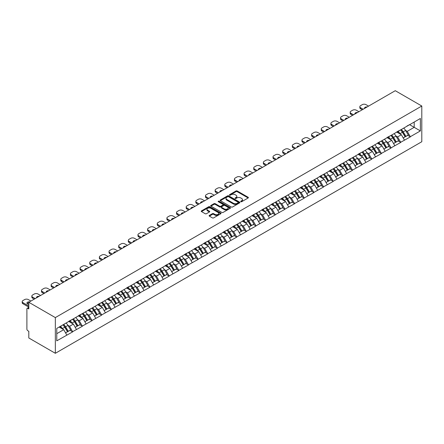 <?xml version="1.0" encoding="UTF-8"?>
<svg xmlns="http://www.w3.org/2000/svg" width="444" height="444" viewBox="0 0 444 444"><rect width="100%" height="100%" fill="white"/><g stroke="black" fill="none" stroke-linecap="round" stroke-linejoin="round"><path stroke-width="0.67" d="M240.848 201.698A0.599 0.35 0 0 0 241.697 201.698L248.146 197.974A0.86 0.494 0 0 0 248.396 197.619A0.86 0.494 0 0 0 248.146 197.269L237.218 190.964A0.86 0.494 0 0 0 236.003 190.964L229.554 194.688A0.599 0.35 0 0 0 230.403 195.177L231.241 194.694A2.747 1.587 0 0 1 235.126 194.694L236.036 195.221A2.747 1.587 0 0 1 236.841 196.342A2.747 1.587 0 0 1 236.036 197.463L235.198 197.946A0.599 0.35 0 0 0 236.053 198.435L236.885 197.952A2.747 1.587 0 0 1 240.77 197.952L241.68 198.479A2.747 1.587 0 0 1 242.485 199.6A2.747 1.587 0 0 1 241.68 200.721L240.848 201.204A0.599 0.35 0 0 0 240.848 201.698L240.848 201.204M209.357 215.423A0.86 0.494 0 0 0 209.107 215.773A0.86 0.494 0 0 0 209.357 216.123L212.421 217.893A0.86 0.494 0 0 0 213.636 217.893L220.801 213.758A0.86 0.494 0 0 0 221.051 213.409A0.86 0.494 0 0 0 220.801 213.059L209.873 206.749A0.86 0.494 0 0 0 208.658 206.749L201.498 210.883A0.86 0.494 0 0 0 201.243 211.239A0.86 0.494 0 0 0 201.498 211.588L205.2 213.725A0.86 0.494 0 0 0 206.416 213.725L209.479 211.954A0.86 0.494 0 0 0 209.729 211.605A0.86 0.494 0 0 0 209.479 211.255L207.642 210.195A2.298 1.326 0 0 1 206.971 209.257A2.298 1.326 0 0 1 208.386 208.031A2.298 1.326 0 0 1 210.889 208.319L218.082 212.471A2.298 1.326 0 0 1 218.753 213.409A2.298 1.326 0 0 1 217.338 214.635A2.298 1.326 0 0 1 214.835 214.347L213.636 213.653A0.86 0.494 0 0 0 212.421 213.653L209.357 215.423L209.357 216.123M28.81 302.275L395.271 90.704L421.8 106.022L55.339 317.593L28.81 302.275L28.81 308.952L27.822 308.38A1.31 0.755 -120 0 0 27.167 308.319A1.31 0.755 -120 0 0 26.895 308.919L26.895 329.126A1.31 0.755 -120 0 0 27.822 330.73L28.81 331.302L28.81 337.978L55.339 353.296L55.339 317.593M231.302 206.998A0.86 0.494 0 0 0 232.512 206.998L239.677 202.858A0.86 0.494 0 0 0 239.927 202.508A0.86 0.494 0 0 0 239.677 202.159L228.749 195.854A0.86 0.494 0 0 0 227.539 195.854L220.374 199.989A0.86 0.494 0 0 0 220.124 200.338A0.86 0.494 0 0 0 220.374 200.688L231.302 206.998M218.52 201.826A0.599 0.35 0 0 1 219.131 201.909L219.131 201.199L230.236 207.609A0.86 0.494 0 0 1 230.492 207.959A0.86 0.494 0 0 1 230.236 208.308L223.077 212.443A0.86 0.494 0 0 1 221.861 212.443L210.933 206.138L210.933 205.439A0.86 0.494 0 0 0 210.684 205.788A0.86 0.494 0 0 0 210.933 206.138M210.933 205.439L214.002 203.668A0.86 0.494 0 0 1 215.212 203.668L219.647 206.227A0.86 0.494 0 0 0 220.862 206.227L222.894 205.05A0.86 0.494 0 0 0 223.143 204.701A0.86 0.494 0 0 0 222.894 204.351L218.282 201.687A0.599 0.35 0 0 1 219.131 201.199M55.339 353.296L421.8 141.725L421.8 106.022M62.926 324.853A5.861 3.385 -120 0 1 64.935 327.195L67.666 331.707L70.047 330.33L72.688 331.857L69.597 326.285L67.882 325.297M72.688 331.857L56.765 340.837L56.765 328.41L420.379 118.481L420.379 130.908L410.328 136.708L407.237 131.352L405.522 130.364M400.571 129.914A5.861 3.385 -120 0 1 402.575 132.262L405.305 136.769L407.686 135.398L410.328 136.708M410.328 136.918L400.682 142.274L397.591 136.918L395.876 135.931M390.925 135.487A5.861 3.385 -120 0 1 392.929 137.829L395.66 142.341L398.04 140.964L400.682 142.274M400.682 142.491L391.036 147.846L387.945 142.491L386.23 141.503M381.274 141.053A5.861 3.385 -120 0 1 383.283 143.401L386.014 147.907L388.395 146.537L391.036 147.846M391.036 148.063L381.39 153.413L378.294 148.063L376.584 147.069M371.628 146.625A5.861 3.385 -120 0 1 373.637 148.973L376.368 153.48L378.749 152.103L381.39 153.413M381.39 153.63L371.739 158.985L368.648 153.63L366.938 152.642M361.982 152.192A5.861 3.385 -120 0 1 363.986 154.54L366.716 159.046L369.097 157.676L371.739 158.985M371.739 159.202L362.093 164.558L359.002 159.202L357.287 158.208M352.336 157.764A5.861 3.385 -120 0 1 354.34 160.112L357.07 164.619L359.451 163.242L362.093 164.558M362.093 164.768L352.447 170.124L349.356 164.768L347.641 163.781M342.69 163.337A5.861 3.385 -120 0 1 344.694 165.679L347.424 170.191L349.805 168.814L352.447 170.124M352.447 170.341L342.801 175.696L339.71 170.341L337.995 169.347M333.039 168.903A5.861 3.385 -120 0 1 335.048 171.251L337.779 175.757L340.16 174.381L342.801 175.696M342.801 175.907L333.155 181.263L330.064 175.907L328.349 174.919M323.393 174.475A5.861 3.385 -120 0 1 325.402 176.817L328.133 181.33L330.514 179.953L333.155 181.263M333.155 181.479L323.504 186.835L320.413 181.479L318.703 180.486M313.747 180.042A5.861 3.385 -120 0 1 315.756 182.39L318.487 186.896L320.868 185.52L323.504 186.835M323.504 187.046L313.858 192.402L310.767 187.046L309.057 186.058M304.101 185.614A5.861 3.385 -120 0 1 306.105 187.956L308.835 192.468L311.216 191.092L313.858 192.402M313.858 192.618L304.212 197.974L301.121 192.618L299.406 191.63M294.455 191.181A5.861 3.385 -120 0 1 296.459 193.529L299.189 198.035L301.57 196.664L304.212 197.974M304.212 198.185L294.566 203.541L291.475 198.185L289.76 197.197M284.809 196.753A5.861 3.385 -120 0 1 286.813 199.095L289.544 203.607L291.924 202.231L294.566 203.541M294.566 203.757L284.92 209.113L281.829 203.757L280.114 202.769M275.158 202.32A5.861 3.385 -120 0 1 277.167 204.667L279.898 209.174L282.279 207.803L284.92 209.113M284.92 209.324L275.274 214.68L272.178 209.324L270.468 208.336M265.512 207.892A5.861 3.385 -120 0 1 267.521 210.234L270.252 214.746L272.633 213.37L275.274 214.68M275.274 214.896L265.623 220.252L262.532 214.896L260.822 213.908M255.866 213.459A5.861 3.385 -120 0 1 257.87 215.806L260.6 220.313L262.981 218.942L265.623 220.252M265.623 220.463L255.977 225.818L252.886 220.463L251.171 219.475M246.22 219.031A5.861 3.385 -120 0 1 248.224 221.373L250.954 225.885L253.335 224.509L255.977 225.818M255.977 226.035L246.331 231.391L243.24 226.035L241.525 225.047M236.574 224.597A5.861 3.385 -120 0 1 238.578 226.945L241.308 231.452L243.689 230.081L246.331 231.391M246.331 231.602L236.685 236.957L233.594 231.602L231.879 230.614M226.923 230.17A5.861 3.385 -120 0 1 228.932 232.512L231.663 237.024L234.044 235.647L236.685 236.957M236.685 237.174L227.039 242.529L223.948 237.174L222.233 236.186M217.277 235.736A5.861 3.385 -120 0 1 219.286 238.084L222.017 242.591L224.398 241.22L227.039 242.529M227.039 242.746L217.388 248.096L214.297 242.746L212.587 241.752M207.631 241.308A5.861 3.385 -120 0 1 209.64 243.656L212.371 248.163L214.752 246.786L217.388 248.096M217.388 248.313L207.742 253.668L204.651 248.313L202.941 247.325M197.985 246.875A5.861 3.385 -120 0 1 199.989 249.223L202.719 253.729L205.1 252.359L207.742 253.668M207.742 253.885L198.096 259.241L195.005 253.885L193.29 252.891M188.339 252.447A5.861 3.385 -120 0 1 190.343 254.795L193.073 259.302L195.454 257.925L198.096 259.241M198.096 259.451L188.45 264.807L185.359 259.451L183.644 258.464M178.693 258.019A5.861 3.385 -120 0 1 180.697 260.362L183.428 264.874L185.808 263.497L188.45 264.807M188.45 265.024L178.804 270.379L175.713 265.024L173.998 264.03M169.042 263.586A5.861 3.385 -120 0 1 171.051 265.934L173.782 270.44L176.163 269.064L178.804 270.379M178.804 270.59L169.158 275.946L166.062 270.59L164.352 269.602M159.396 269.158A5.861 3.385 -120 0 1 161.405 271.5L164.136 276.013L166.517 274.636L169.158 275.946M169.158 276.162L159.507 281.518L156.416 276.162L154.706 275.169M149.75 274.725A5.861 3.385 -120 0 1 151.754 277.073L154.49 281.579L156.865 280.203L159.507 281.518M159.507 281.729L149.861 287.085L146.77 281.729L145.055 280.741M140.104 280.297A5.861 3.385 -120 0 1 142.108 282.639L144.838 287.151L147.219 285.775L149.861 287.085M149.861 287.301L140.215 292.657L137.124 287.301L135.409 286.313M130.458 285.864A5.861 3.385 -120 0 1 132.462 288.212L135.192 292.718L137.573 291.347L140.215 292.657M140.215 292.868L130.569 298.224L127.478 292.868L125.763 291.88M120.807 291.436A5.861 3.385 -120 0 1 122.816 293.778L125.547 298.29L127.928 296.914L130.569 298.224M130.569 298.44L120.923 303.796L117.832 298.44L116.117 297.452M111.161 297.003A5.861 3.385 -120 0 1 113.17 299.35L115.901 303.857L118.282 302.486L120.923 303.796M120.923 304.007L111.278 309.363L108.181 304.007L106.471 303.019M101.515 302.575A5.861 3.385 -120 0 1 103.524 304.917L106.255 309.429L108.636 308.053L111.278 309.363M111.278 309.579L101.626 314.935L98.535 309.579L96.825 308.591M91.869 308.142A5.861 3.385 -120 0 1 93.873 310.489L96.603 314.996L98.984 313.625L101.626 314.935M101.626 315.146L91.98 320.501L88.889 315.146L87.174 314.158M82.223 313.714A5.861 3.385 -120 0 1 84.227 316.056L86.957 320.568L89.338 319.192L91.98 320.501M91.98 320.718L82.334 326.074L79.243 320.718L77.528 319.73M72.577 319.28A5.861 3.385 -120 0 1 74.581 321.628L77.312 326.135L79.692 324.764L82.334 326.074M82.334 326.285L72.688 331.64M69.408 320.895L72.688 319.219M69.597 326.285L73.365 324.109L68.604 321.362M76.457 329.465L73.365 324.109M79.054 315.329L82.334 313.647M79.243 320.718L83.017 318.542L78.255 315.789M86.108 323.892L83.017 318.542M88.706 309.757L91.98 308.081M88.889 315.146L92.663 312.97L87.901 310.223M95.754 318.326L92.663 312.97M98.352 304.184L101.626 302.508M98.535 309.579L102.309 307.398L97.547 304.651M105.4 312.754L102.309 307.398M107.997 298.618L111.278 296.942M108.181 304.007L111.955 301.831L107.193 299.084M115.046 307.187L111.955 301.831M117.643 293.046L120.923 291.369M117.832 298.44L121.601 296.259L116.839 293.512M124.692 301.615L121.601 296.259M127.289 287.479L130.569 285.803M127.478 292.868L131.246 290.692L126.485 287.945M134.343 296.048L131.246 290.692M136.941 281.907L140.215 280.231M137.124 287.301L140.898 285.12L136.136 282.373M143.989 290.476L140.898 285.12M146.587 276.34L149.861 274.658M146.77 281.729L150.544 279.554L145.782 276.801M153.635 284.909L150.544 279.554M156.233 270.768L159.507 269.092M156.416 276.162L160.19 273.981L155.428 271.234M163.281 279.337L160.19 273.981M165.878 265.201L169.158 263.52M166.062 270.59L169.836 268.415L165.074 265.662M172.927 273.77L169.836 268.415M175.524 259.629L178.804 257.953M175.713 265.024L179.481 262.842L174.72 260.095M182.573 268.198L179.481 262.842M185.17 254.062L188.45 252.381M185.359 259.451L189.133 257.276L184.371 254.523M192.224 262.632L189.133 257.276M194.822 248.49L198.096 246.814M195.005 253.885L198.779 251.704L194.017 248.956M201.87 257.059L198.779 251.704M204.468 242.924L207.742 241.242M204.651 248.313L208.425 246.137L203.663 243.384M211.516 251.493L208.425 246.137M214.113 237.351L217.388 235.675M214.297 242.746L218.071 240.565L213.309 237.818M221.162 245.921L218.071 240.565M223.759 231.785L227.039 230.103M223.948 237.174L227.717 234.998L222.955 232.245M230.808 240.354L227.717 234.998M233.405 226.212L236.685 224.536M233.594 231.602L237.362 229.426L232.601 226.679M240.459 234.782L237.362 229.426M243.051 220.646L246.331 218.964M243.24 226.035L247.014 223.859L242.252 221.106M250.105 229.209L247.014 223.859M252.703 215.074L255.977 213.398M252.886 220.463L256.66 218.287L251.898 215.54M259.751 223.643L256.66 218.287M262.349 209.501L265.623 207.825M262.532 214.896L266.306 212.715L261.544 209.968M269.397 218.071L266.306 212.715M271.994 203.935L275.274 202.259M272.178 209.324L275.952 207.148L271.19 204.401M279.043 212.504L275.952 207.148M281.64 198.363L284.92 196.686M281.829 203.757L285.597 201.576L280.836 198.829M288.689 206.932L285.597 201.576M291.286 192.796L294.566 191.12M291.475 198.185L295.249 196.009L290.487 193.262M298.34 201.365L295.249 196.009M300.938 187.224L304.212 185.548M301.121 192.618L304.895 190.437L300.133 187.69M307.986 195.793L304.895 190.437M310.584 181.657L313.858 179.975M310.767 187.046L314.541 184.871L309.779 182.118M317.632 190.226L314.541 184.871M320.229 176.085L323.504 174.409M320.413 181.479L324.187 179.298L319.425 176.551M327.278 184.654L324.187 179.298M329.875 170.518L333.155 168.837M330.064 175.907L333.833 173.732L329.071 170.979M336.924 179.087L333.833 173.732M339.521 164.946L342.801 163.27M339.71 170.341L343.478 168.159L338.716 165.412M346.575 173.515L343.478 168.159M349.167 159.379L352.447 157.698M349.356 164.768L353.13 162.593L348.368 159.84M356.221 167.949L353.13 162.593M358.819 153.807L362.093 152.131M359.002 159.202L362.776 157.021L358.014 154.273M365.867 162.376L362.776 157.021M368.465 148.241L371.739 146.559M368.648 153.63L372.422 151.454L367.66 148.701M375.513 156.81L372.422 151.454M378.11 142.668L381.39 140.992M378.294 148.063L382.068 145.882L377.306 143.135M385.159 151.238L382.068 145.882M387.756 137.102L391.036 135.42M387.945 142.491L391.713 140.315L386.952 137.562M394.805 145.671L391.713 140.315M397.402 131.529L400.682 129.853M397.591 136.918L401.365 134.743L396.603 131.996M404.456 140.099L401.365 134.743M407.054 125.963L410.328 124.281M407.237 131.352L414.197 127.334L414.197 122.05L420.379 118.481M409.618 124.692L420.379 130.908M56.765 333.694L63.72 329.681L59.146 327.039M66.811 335.037L63.72 329.681M402.442 132.368L402.747 132.545M392.796 137.934L393.101 138.112M383.144 143.506L383.455 143.684M373.498 149.073L373.804 149.251M363.852 154.645L364.158 154.823M354.207 160.212L354.512 160.389M344.561 165.784L344.866 165.962M334.909 171.356L335.22 171.528M325.263 176.923L325.569 177.101M315.617 182.495L315.923 182.667M305.971 188.062L306.277 188.239M296.326 193.634L296.631 193.812M286.68 199.201L286.985 199.378M277.028 204.773L277.339 204.95M267.382 210.339L267.688 210.517M257.736 215.912L258.042 216.089M248.091 221.478L248.396 221.656M238.445 227.051L238.75 227.228M228.793 232.617L229.104 232.795M219.147 238.189L219.453 238.367M209.501 243.756L209.807 243.934M199.856 249.328L200.161 249.506M190.21 254.895L190.515 255.072M180.564 260.467L180.869 260.645M170.912 266.039L171.223 266.211M161.266 271.606L161.572 271.784M151.62 277.178L151.926 277.35M141.975 282.745L142.28 282.922M132.329 288.317L132.634 288.495M122.677 293.884L122.988 294.061M113.031 299.456L113.337 299.633M103.385 305.022L103.691 305.2M93.74 310.595L94.045 310.772M84.094 316.161L84.399 316.339M74.448 321.734L74.753 321.911M64.796 327.3L65.107 327.478M241.086 201.781L241.68 201.437A2.747 1.587 0 0 0 242.485 200.316L242.485 199.6M236.841 196.342L236.841 197.058A2.747 1.587 0 0 1 236.036 198.179L235.442 198.524M248.146 197.269L248.146 197.974L237.218 191.675A0.86 0.494 0 0 0 236.003 191.675L229.798 195.26M239.666 202.869L228.749 196.564A0.86 0.494 0 0 0 227.539 196.564L220.385 200.694M238.162 202.758A0.599 0.35 0 0 0 238.162 202.264L228.571 196.725A0.599 0.35 0 0 0 227.717 196.725L226.84 197.236A2.747 1.587 0 0 0 226.035 198.357A2.747 1.587 0 0 0 226.84 199.478L233.394 203.263A2.747 1.587 0 0 0 237.279 203.263L238.162 202.758L238.162 203.469A0.599 0.35 0 0 0 238.334 203.224L238.334 202.508M226.035 198.357L226.035 199.073A2.747 1.587 0 0 0 226.84 200.194L226.84 199.478M238.162 203.469L237.279 203.979A2.747 1.587 0 0 1 233.394 203.979L226.84 200.194M210.944 206.144L214.002 204.379L214.002 203.668M223.143 204.701L223.143 205.417A0.86 0.494 0 0 1 222.894 205.766L220.862 206.937A0.86 0.494 0 0 1 219.647 206.937L215.212 204.379A0.86 0.494 0 0 0 214.002 204.379M219.131 201.909L230.225 208.319M224.242 208.88A2.298 1.326 0 0 0 226.745 209.168A2.298 1.326 0 0 0 228.166 207.942A2.298 1.326 0 0 0 227.489 207.004L224.958 205.544A0.86 0.494 0 0 0 223.743 205.544L221.711 206.715A0.86 0.494 0 0 0 221.456 207.065A0.86 0.494 0 0 0 221.711 207.415L224.242 208.88L224.242 209.596A2.298 1.326 0 0 0 226.745 209.879A2.298 1.326 0 0 0 228.166 208.658L228.166 207.942M221.456 207.065L221.456 207.781A0.86 0.494 0 0 0 221.711 208.131L221.711 207.415M224.242 209.596L221.711 208.131M218.753 213.409L218.753 214.125A2.298 1.326 0 0 1 217.338 215.346A2.298 1.326 0 0 1 214.835 215.063L213.636 214.369A0.86 0.494 0 0 0 212.421 214.369L209.368 216.134M206.971 209.257L206.971 209.968A2.298 1.326 0 0 0 207.642 210.906L207.642 210.195M209.468 211.96L207.642 210.906M220.79 213.764L209.873 207.465A0.86 0.494 0 0 0 208.658 207.465L201.509 211.594M368.559 106.127L365.989 104.645A2.625 1.515 0 0 0 362.282 104.645L360.611 105.611A2.625 1.515 0 0 0 359.84 106.682A2.625 1.515 0 0 0 360.611 107.753L360.611 108.824L362.249 109.768M360.611 108.824A2.625 1.515 180 0 1 359.84 107.753L359.84 106.682M360.611 107.753L363.175 109.235M364.618 108.403A2.054 1.188 180 0 1 364.552 108.108A2.054 1.188 180 0 1 367.116 106.96M403.707 128.105A7.171 4.14 60 0 1 405.588 130.469L403.208 131.84A7.171 4.14 -120 0 0 401.326 129.476M403.208 131.84L405.938 136.352L408.319 134.976L405.588 130.469M405.305 136.769L405.938 136.352M407.686 135.398L408.319 134.976M397.23 131.629A5.861 3.385 60 0 1 398.845 133.289M398.146 131.319A7.171 4.14 60 0 1 400.022 133.683L400.294 134.127M403.224 137.973L405.133 136.813L402.403 132.306A7.171 4.14 -120 0 0 400.527 129.942M405.133 136.813L403.202 137.929M358.907 111.699L356.343 110.217A2.625 1.515 0 0 0 352.63 110.217L350.965 111.178A2.625 1.515 0 0 0 350.194 112.249A2.625 1.515 0 0 0 350.965 113.32L350.965 114.391L352.603 115.34M350.965 114.391A2.625 1.515 180 0 1 350.194 113.32L350.194 112.249M350.965 113.32L353.529 114.802M354.972 113.969A2.054 1.188 180 0 1 354.906 113.681A2.054 1.188 180 0 1 357.47 112.526M394.061 133.672A7.171 4.14 60 0 1 395.943 136.036L393.562 137.412A7.171 4.14 -120 0 0 391.68 135.048M393.562 137.412L396.292 141.919L398.673 140.548L395.943 136.036M395.66 142.341L396.292 141.919M398.04 140.964L398.673 140.548M387.579 137.202A5.861 3.385 60 0 1 389.199 138.861M388.494 136.885A7.171 4.14 60 0 1 390.376 139.25L390.648 139.694M393.578 143.54L395.487 142.385L392.757 137.873A7.171 4.14 -120 0 0 390.875 135.514M395.487 142.385L393.556 143.501M349.262 117.266L346.697 115.784A2.625 1.515 0 0 0 342.984 115.784L341.314 116.75A2.625 1.515 0 0 0 340.548 117.821A2.625 1.515 0 0 0 341.314 118.892L341.314 119.963L342.957 120.907M341.314 119.963A2.625 1.515 180 0 1 340.548 118.892L340.548 117.821M341.314 118.892L343.884 120.374M345.321 119.541A2.054 1.188 180 0 1 345.26 119.247A2.054 1.188 180 0 1 347.824 118.098M384.415 139.244A7.171 4.14 60 0 1 386.297 141.608L383.916 142.979A7.171 4.14 -120 0 0 382.034 140.62M383.916 142.979L386.646 147.491L389.027 146.115L386.297 141.608M386.014 147.907L386.646 147.491M388.395 146.537L389.027 146.115M377.933 142.768A5.861 3.385 60 0 1 379.548 144.428M378.849 142.457A7.171 4.14 60 0 1 380.73 144.822L380.996 145.266M383.932 149.112L385.842 147.952L383.111 143.445A7.171 4.14 -120 0 0 381.23 141.081M385.842 147.952L383.91 149.067M339.616 122.838L337.052 121.356A2.625 1.515 0 0 0 333.339 121.356L331.668 122.316A2.625 1.515 0 0 0 330.902 123.388A2.625 1.515 0 0 0 331.668 124.459L331.668 125.53L333.305 126.479M331.668 125.53A2.625 1.515 180 0 1 330.902 124.459L330.902 123.388M331.668 124.459L334.238 125.941M335.675 125.108A2.054 1.188 180 0 1 335.614 124.82A2.054 1.188 180 0 1 338.173 123.671M374.769 144.811A7.171 4.14 60 0 1 376.645 147.175L374.264 148.551A7.171 4.14 -120 0 0 372.388 146.187M374.264 148.551L376.995 153.058L379.376 151.687L376.645 147.175M376.368 153.48L376.995 153.058M378.749 152.103L379.376 151.687M368.287 148.34A5.861 3.385 60 0 1 369.902 150M369.203 148.024A7.171 4.14 60 0 1 371.084 150.388L371.351 150.832M374.286 154.679L376.196 153.524L373.465 149.018A7.171 4.14 -120 0 0 371.584 146.653M376.196 153.524L374.264 154.64M329.97 128.405L327.4 126.923A2.625 1.515 0 0 0 323.693 126.923L322.022 127.889A2.625 1.515 0 0 0 321.256 128.96A2.625 1.515 0 0 0 322.022 130.031L322.022 131.102L323.659 132.046M322.022 131.102A2.625 1.515 180 0 1 321.256 130.031L321.256 128.96M322.022 130.031L324.586 131.513M326.029 130.68A2.054 1.188 180 0 1 325.968 130.386A2.054 1.188 180 0 1 328.527 129.237M365.123 150.383A7.171 4.14 60 0 1 366.999 152.747L364.618 154.118A7.171 4.14 -120 0 0 362.742 151.759M364.618 154.118L367.349 158.63L369.73 157.254L366.999 152.747M366.716 159.046L367.349 158.63M369.097 157.676L369.73 157.254M358.641 153.913A5.861 3.385 60 0 1 360.256 155.567M359.557 153.596A7.171 4.14 60 0 1 361.433 155.961L361.705 156.405M364.641 160.251L366.544 159.091L363.814 154.584A7.171 4.14 -120 0 0 361.938 152.22M366.544 159.091L364.613 160.206M320.324 133.977L317.754 132.495A2.625 1.515 0 0 0 314.047 132.495L312.376 133.455A2.625 1.515 0 0 0 311.605 134.526A2.625 1.515 0 0 0 312.376 135.598L312.376 136.669L314.013 137.618M312.376 136.669A2.625 1.515 180 0 1 311.605 135.598L311.605 134.526M312.376 135.598L314.94 137.079M316.383 136.247A2.054 1.188 180 0 1 316.317 135.958A2.054 1.188 180 0 1 318.881 134.81M355.472 155.949A7.171 4.14 60 0 1 357.353 158.314L354.972 159.69A7.171 4.14 -120 0 0 353.091 157.326M354.972 159.69L357.703 164.197L360.084 162.826L357.353 158.314M357.07 164.619L357.703 164.197M359.451 163.242L360.084 162.826M348.995 159.479A5.861 3.385 60 0 1 350.61 161.139M349.911 159.163A7.171 4.14 60 0 1 351.787 161.527L352.059 161.971M354.989 165.817L356.898 164.663L354.168 160.156A7.171 4.14 -120 0 0 352.292 157.792M356.898 164.663L354.967 165.779M310.672 139.544L308.108 138.062A2.625 1.515 0 0 0 304.401 138.062L302.73 139.028A2.625 1.515 0 0 0 301.959 140.099A2.625 1.515 0 0 0 302.73 141.17L302.73 142.241L304.368 143.184M302.73 142.241A2.625 1.515 180 0 1 301.959 141.17L301.959 140.099M302.73 141.17L305.294 142.652M306.737 141.819A2.054 1.188 180 0 1 306.671 141.525A2.054 1.188 180 0 1 309.235 140.376M345.826 161.522A7.171 4.14 60 0 1 347.708 163.886L345.327 165.257A7.171 4.14 -120 0 0 343.445 162.898M345.327 165.257L348.057 169.769L350.438 168.393L347.708 163.886M347.424 170.191L348.057 169.769M349.805 168.814L350.438 168.393M339.349 165.051A5.861 3.385 60 0 1 340.964 166.705M340.259 164.735A7.171 4.14 60 0 1 342.141 167.099L342.413 167.543M345.343 171.39L347.252 170.235L344.522 165.723A7.171 4.14 -120 0 0 342.64 163.359M347.252 170.235L345.321 171.351M301.026 145.116L298.462 143.634A2.625 1.515 0 0 0 294.749 143.634L293.084 144.6A2.625 1.515 0 0 0 292.313 145.665A2.625 1.515 0 0 0 293.084 146.736L293.084 147.808L294.722 148.757M293.084 147.808A2.625 1.515 180 0 1 292.313 146.736L292.313 145.665M293.084 146.736L295.649 148.218M297.086 147.391A2.054 1.188 180 0 1 297.025 147.097A2.054 1.188 180 0 1 299.589 145.948M336.18 167.094A7.171 4.14 60 0 1 338.062 169.453L335.681 170.829A7.171 4.14 -120 0 0 333.799 168.465M335.681 170.829L338.411 175.336L340.792 173.965L338.062 169.453M337.779 175.757L338.411 175.336M340.16 174.381L340.792 173.965M329.698 170.618A5.861 3.385 60 0 1 331.318 172.278M330.614 170.302A7.171 4.14 60 0 1 332.495 172.666L332.761 173.11M335.697 176.956L337.606 175.802L334.876 171.295A7.171 4.14 -120 0 0 332.994 168.931M337.606 175.802L335.675 176.917M291.381 150.683L288.816 149.201A2.625 1.515 0 0 0 285.104 149.201L283.433 150.166A2.625 1.515 0 0 0 282.667 151.238A2.625 1.515 0 0 0 283.433 152.309L283.433 153.38L285.076 154.323M283.433 153.38A2.625 1.515 180 0 1 282.667 152.309L282.667 151.238M283.433 152.309L286.003 153.791M287.44 152.958A2.054 1.188 180 0 1 287.379 152.664A2.054 1.188 180 0 1 289.943 151.515M326.534 172.661A7.171 4.14 60 0 1 328.416 175.025L326.035 176.401A7.171 4.14 -120 0 0 324.153 174.037M326.035 176.401L328.765 180.908L331.146 179.531L328.416 175.025M328.133 181.33L328.765 180.908M330.514 179.953L331.146 179.531M320.052 176.19A5.861 3.385 60 0 1 321.667 177.844M320.968 175.874A7.171 4.14 60 0 1 322.849 178.238L323.115 178.682M326.051 182.528L327.961 181.374L325.23 176.862A7.171 4.14 -120 0 0 323.349 174.498M327.961 181.374L326.029 182.49M281.735 156.255L279.171 154.773A2.625 1.515 0 0 0 275.458 154.773L273.787 155.739A2.625 1.515 0 0 0 273.021 156.81A2.625 1.515 0 0 0 273.787 157.881L273.787 158.952L275.424 159.896M273.787 158.952A2.625 1.515 180 0 1 273.021 157.881L273.021 156.81M273.787 157.881L276.357 159.357M277.794 158.53A2.054 1.188 180 0 1 277.733 158.236A2.054 1.188 180 0 1 280.292 157.087M316.888 178.233A7.171 4.14 60 0 1 318.764 180.591L316.383 181.968A7.171 4.14 -120 0 0 314.507 179.604M316.383 181.968L319.114 186.474L321.495 185.104L318.764 180.591M318.487 186.896L319.114 186.474M320.868 185.52L321.495 185.104M310.406 181.757A5.861 3.385 60 0 1 312.021 183.416M311.322 181.446A7.171 4.14 60 0 1 313.203 183.805L313.47 184.249M316.406 188.101L318.315 186.941L315.584 182.434A7.171 4.14 -120 0 0 313.703 180.07M318.315 186.941L316.378 188.056M272.089 161.821L269.519 160.34A2.625 1.515 0 0 0 265.812 160.34L264.141 161.305A2.625 1.515 0 0 0 263.375 162.376A2.625 1.515 0 0 0 264.141 163.448L264.141 164.519L265.778 165.468M264.141 164.519A2.625 1.515 180 0 1 263.375 163.448L263.375 162.376M264.141 163.448L266.705 164.929M268.148 164.097A2.054 1.188 180 0 1 268.082 163.803A2.054 1.188 180 0 1 270.646 162.654M307.242 183.799A7.171 4.14 60 0 1 309.118 186.164L306.737 187.54A7.171 4.14 -120 0 0 304.861 185.176M306.737 187.54L309.468 192.047L311.849 190.67L309.118 186.164M308.835 192.468L309.468 192.047M311.216 191.092L311.849 190.67M300.76 187.329A5.861 3.385 60 0 1 302.375 188.983M301.676 187.013A7.171 4.14 60 0 1 303.552 189.377L303.824 189.821M306.76 193.667L308.663 192.513L305.933 188.001A7.171 4.14 -120 0 0 304.057 185.636M308.663 192.513L306.732 193.628M262.443 167.394L259.873 165.912A2.625 1.515 0 0 0 256.166 165.912L254.495 166.877A2.625 1.515 0 0 0 253.724 167.949A2.625 1.515 0 0 0 254.495 169.02L254.495 170.091L256.133 171.034M254.495 170.091A2.625 1.515 180 0 1 253.724 169.02L253.724 167.949M254.495 169.02L257.059 170.502M258.502 169.669A2.054 1.188 180 0 1 258.436 169.375A2.054 1.188 180 0 1 261 168.226M297.591 189.372A7.171 4.14 60 0 1 299.472 191.73L297.091 193.107A7.171 4.14 -120 0 0 295.21 190.742M297.091 193.107L299.822 197.619L302.203 196.242L299.472 191.73M299.189 198.035L299.822 197.619M301.57 196.664L302.203 196.242M291.114 192.896A5.861 3.385 60 0 1 292.729 194.555M292.03 192.585A7.171 4.14 60 0 1 293.906 194.944L294.178 195.393M297.108 199.239L299.017 198.079L296.287 193.573A7.171 4.14 -120 0 0 294.411 191.209M299.017 198.079L297.086 199.195M252.791 172.96L250.227 171.478A2.625 1.515 0 0 0 246.514 171.478L244.849 172.444A2.625 1.515 0 0 0 244.078 173.515A2.625 1.515 0 0 0 244.849 174.586L244.849 175.658L246.487 176.607M244.849 175.658A2.625 1.515 180 0 1 244.078 174.586L244.078 173.515M244.849 174.586L247.413 176.068M248.856 175.236A2.054 1.188 180 0 1 248.79 174.942A2.054 1.188 180 0 1 251.354 173.793M287.945 194.938A7.171 4.14 60 0 1 289.827 197.303L287.446 198.679A7.171 4.14 -120 0 0 285.564 196.315M287.446 198.679L290.176 203.186L292.557 201.809L289.827 197.303M289.544 203.607L290.176 203.186M291.924 202.231L292.557 201.809M281.463 198.468A5.861 3.385 60 0 1 283.083 200.122M282.378 198.152A7.171 4.14 60 0 1 284.26 200.516L284.532 200.96M287.462 204.806L289.371 203.652L286.641 199.14A7.171 4.14 -120 0 0 284.759 196.775M289.371 203.652L287.44 204.767M243.146 178.532L240.581 177.051A2.625 1.515 0 0 0 236.868 177.051L235.198 178.016A2.625 1.515 0 0 0 234.432 179.087A2.625 1.515 0 0 0 235.198 180.159L235.198 181.23L236.841 182.173M235.198 181.23A2.625 1.515 180 0 1 234.432 180.159L234.432 179.087M235.198 180.159L237.768 181.64M239.205 180.808A2.054 1.188 180 0 1 239.144 180.514A2.054 1.188 180 0 1 241.708 179.365M278.299 200.51A7.171 4.14 60 0 1 280.181 202.875L277.8 204.246A7.171 4.14 -120 0 0 275.918 201.881M277.8 204.246L280.53 208.758L282.911 207.381L280.181 202.875M279.898 209.174L280.53 208.758M282.279 207.803L282.911 207.381M271.817 204.035A5.861 3.385 60 0 1 273.432 205.694M272.733 203.724A7.171 4.14 60 0 1 274.614 206.083L274.88 206.532M277.816 210.378L279.726 209.218L276.995 204.712A7.171 4.14 -120 0 0 275.114 202.347M279.726 209.218L277.794 210.334M233.5 184.099L230.936 182.623A2.625 1.515 0 0 0 227.223 182.623L225.552 183.583A2.625 1.515 0 0 0 224.786 184.654A2.625 1.515 0 0 0 225.552 185.725L225.552 186.796L227.189 187.745M225.552 186.796A2.625 1.515 180 0 1 224.786 185.725L224.786 184.654M225.552 185.725L228.122 187.207M229.559 186.375A2.054 1.188 180 0 1 229.498 186.086A2.054 1.188 180 0 1 232.057 184.932M268.653 206.077A7.171 4.14 60 0 1 270.529 208.441L268.148 209.818A7.171 4.14 -120 0 0 266.272 207.453M268.148 209.818L270.879 214.324L273.26 212.948L270.529 208.441M270.252 214.746L270.879 214.324M272.633 213.37L273.26 212.948M262.171 209.607A5.861 3.385 60 0 1 263.786 211.266M263.087 209.291A7.171 4.14 60 0 1 264.968 211.655L265.235 212.099M268.17 215.945L270.08 214.791L267.349 210.278A7.171 4.14 -120 0 0 265.468 207.92M270.08 214.791L268.148 215.906M223.854 189.671L221.284 188.189A2.625 1.515 0 0 0 217.577 188.189L215.906 189.155A2.625 1.515 0 0 0 215.14 190.226A2.625 1.515 0 0 0 215.906 191.297L215.906 192.369L217.543 193.312M215.906 192.369A2.625 1.515 180 0 1 215.14 191.297L215.14 190.226M215.906 191.297L218.47 192.779M219.913 191.947A2.054 1.188 180 0 1 219.852 191.653A2.054 1.188 180 0 1 222.411 190.504M259.007 211.649A7.171 4.14 60 0 1 260.883 214.014L258.502 215.384A7.171 4.14 -120 0 0 256.626 213.02M258.502 215.384L261.233 219.897L263.614 218.52L260.883 214.014M260.6 220.313L261.233 219.897M262.981 218.942L263.614 218.52M252.525 215.174A5.861 3.385 60 0 1 254.14 216.833M253.441 214.863A7.171 4.14 60 0 1 255.317 217.227L255.589 217.671M258.525 221.517L260.428 220.357L257.698 215.851A7.171 4.14 -120 0 0 255.822 213.486M260.428 220.357L258.497 221.473M214.208 195.243L211.638 193.762A2.625 1.515 0 0 0 207.931 193.762L206.26 194.722A2.625 1.515 0 0 0 205.489 195.793A2.625 1.515 0 0 0 206.26 196.864L206.26 197.935L207.897 198.884M206.26 197.935A2.625 1.515 180 0 1 205.489 196.864L205.489 195.793M206.26 196.864L208.824 198.346M210.267 197.513A2.054 1.188 180 0 1 210.201 197.225A2.054 1.188 180 0 1 212.765 196.07M249.356 217.216A7.171 4.14 60 0 1 251.237 219.58L248.856 220.957A7.171 4.14 -120 0 0 246.975 218.592M248.856 220.957L251.587 225.463L253.968 224.092L251.237 219.58M250.954 225.885L251.587 225.463M253.335 224.509L253.968 224.092M242.879 220.746A5.861 3.385 60 0 1 244.494 222.405M243.795 220.429A7.171 4.14 60 0 1 245.671 222.794L245.943 223.238M248.873 227.084L250.782 225.929L248.052 221.417A7.171 4.14 -120 0 0 246.176 219.059M250.782 225.929L248.851 227.045M204.556 200.81L201.992 199.328A2.625 1.515 0 0 0 198.285 199.328L196.614 200.294A2.625 1.515 0 0 0 195.843 201.365A2.625 1.515 0 0 0 196.614 202.436L196.614 203.507L198.252 204.451M196.614 203.507A2.625 1.515 180 0 1 195.843 202.436L195.843 201.365M196.614 202.436L199.178 203.918M200.621 203.086A2.054 1.188 180 0 1 200.555 202.791A2.054 1.188 180 0 1 203.119 201.643M239.71 222.788A7.171 4.14 60 0 1 241.592 225.152L239.211 226.523A7.171 4.14 -120 0 0 237.329 224.159M239.211 226.523L241.941 231.035L244.322 229.659L241.592 225.152M241.308 231.452L241.941 231.035M243.689 230.081L244.322 229.659M233.233 226.312A5.861 3.385 60 0 1 234.848 227.972M234.143 226.002A7.171 4.14 60 0 1 236.025 228.366L236.297 228.81M239.227 232.656L241.136 231.496L238.406 226.989A7.171 4.14 -120 0 0 236.524 224.625M241.136 231.496L239.205 232.612M194.91 206.382L192.346 204.9A2.625 1.515 0 0 0 188.633 204.9L186.968 205.861A2.625 1.515 0 0 0 186.197 206.932A2.625 1.515 0 0 0 186.968 208.003L186.968 209.074L188.606 210.023M186.968 209.074A2.625 1.515 180 0 1 186.197 208.003L186.197 206.932M186.968 208.003L189.533 209.485M190.97 208.652A2.054 1.188 180 0 1 190.909 208.364A2.054 1.188 180 0 1 193.473 207.209M230.064 228.355A7.171 4.14 60 0 1 231.946 230.719L229.565 232.095A7.171 4.14 -120 0 0 227.683 229.731M229.565 232.095L232.295 236.602L234.676 235.231L231.946 230.719M231.663 237.024L232.295 236.602M234.044 235.647L234.676 235.231M223.582 231.885A5.861 3.385 60 0 1 225.202 233.544M224.498 231.568A7.171 4.14 60 0 1 226.379 233.933L226.645 234.377M229.581 238.223L231.491 237.068L228.76 232.556A7.171 4.14 -120 0 0 226.878 230.197M231.491 237.068L229.559 238.184M185.265 211.949L182.7 210.467A2.625 1.515 0 0 0 178.988 210.467L177.317 211.433A2.625 1.515 0 0 0 176.551 212.504A2.625 1.515 0 0 0 177.317 213.575L177.317 214.646L178.96 215.59M177.317 214.646A2.625 1.515 180 0 1 176.551 213.575L176.551 212.504M177.317 213.575L179.887 215.057M181.324 214.224A2.054 1.188 180 0 1 181.263 213.93A2.054 1.188 180 0 1 183.827 212.781M220.418 233.927A7.171 4.14 60 0 1 222.3 236.291L219.919 237.662A7.171 4.14 -120 0 0 218.037 235.303M219.919 237.662L222.649 242.174L225.03 240.798L222.3 236.291M222.017 242.591L222.649 242.174M224.398 241.22L225.03 240.798M213.936 237.451A5.861 3.385 60 0 1 215.551 239.111M214.852 237.14A7.171 4.14 60 0 1 216.733 239.505L216.999 239.949M219.935 243.795L221.845 242.635L219.114 238.128A7.171 4.14 -120 0 0 217.233 235.764M221.845 242.635L219.913 243.75M175.619 217.521L173.055 216.039A2.625 1.515 0 0 0 169.342 216.039L167.671 216.999A2.625 1.515 0 0 0 166.905 218.071A2.625 1.515 0 0 0 167.671 219.142L167.671 220.213L169.308 221.162M167.671 220.213A2.625 1.515 180 0 1 166.905 219.142L166.905 218.071M167.671 219.142L170.241 220.624M171.678 219.791A2.054 1.188 180 0 1 171.617 219.503A2.054 1.188 180 0 1 174.176 218.354M210.772 239.494A7.171 4.14 60 0 1 212.648 241.858L210.267 243.234A7.171 4.14 -120 0 0 208.391 240.87M210.267 243.234L212.998 247.741L215.379 246.37L212.648 241.858M212.371 248.163L212.998 247.741M214.752 246.786L215.379 246.37M204.29 243.023A5.861 3.385 60 0 1 205.905 244.683M205.206 242.707A7.171 4.14 60 0 1 207.087 245.071L207.354 245.515M210.29 249.362L212.199 248.207L209.468 243.701A7.171 4.14 -120 0 0 207.587 241.336M212.199 248.207L210.262 249.323M165.973 223.088L163.403 221.606A2.625 1.515 0 0 0 159.696 221.606L158.025 222.572A2.625 1.515 0 0 0 157.259 223.643A2.625 1.515 0 0 0 158.025 224.714L158.025 225.785L159.662 226.729M158.025 225.785A2.625 1.515 180 0 1 157.259 224.714L157.259 223.643M158.025 224.714L160.589 226.196M162.032 225.363A2.054 1.188 180 0 1 161.966 225.069A2.054 1.188 180 0 1 164.53 223.92M201.126 245.066A7.171 4.14 60 0 1 203.002 247.43L200.621 248.801A7.171 4.14 -120 0 0 198.746 246.442M200.621 248.801L203.352 253.313L205.733 251.937L203.002 247.43M202.719 253.729L203.352 253.313M205.1 252.359L205.733 251.937M194.644 248.596A5.861 3.385 60 0 1 196.259 250.25M195.56 248.279A7.171 4.14 60 0 1 197.436 250.644L197.708 251.088M200.644 254.934L202.547 253.774L199.817 249.267A7.171 4.14 -120 0 0 197.941 246.903M202.547 253.774L200.616 254.889M156.327 228.66L153.757 227.178A2.625 1.515 0 0 0 150.05 227.178L148.379 228.138A2.625 1.515 0 0 0 147.608 229.209A2.625 1.515 0 0 0 148.379 230.281L148.379 231.352L150.017 232.301M148.379 231.352A2.625 1.515 180 0 1 147.608 230.281L147.608 229.209M148.379 230.281L150.943 231.762M152.386 230.936A2.054 1.188 180 0 1 152.32 230.641A2.054 1.188 180 0 1 154.884 229.493M191.475 250.632A7.171 4.14 60 0 1 193.356 252.997L190.976 254.373A7.171 4.14 -120 0 0 189.094 252.009M190.976 254.373L193.706 258.88L196.087 257.509L193.356 252.997M193.073 259.302L193.706 258.88M195.454 257.925L196.087 257.509M184.998 254.162A5.861 3.385 60 0 1 186.613 255.822M185.914 253.846A7.171 4.14 60 0 1 187.79 256.21L188.062 256.654M190.992 260.5L192.901 259.346L190.171 254.839A7.171 4.14 -120 0 0 188.295 252.475M192.901 259.346L190.97 260.462M146.675 234.227L144.111 232.745A2.625 1.515 0 0 0 140.398 232.745L138.733 233.711A2.625 1.515 0 0 0 137.962 234.782A2.625 1.515 0 0 0 138.733 235.853L138.733 236.924L140.371 237.867M138.733 236.924A2.625 1.515 180 0 1 137.962 235.853L137.962 234.782M138.733 235.853L141.297 237.335M142.74 236.502A2.054 1.188 180 0 1 142.674 236.208A2.054 1.188 180 0 1 145.238 235.059M181.829 256.205A7.171 4.14 60 0 1 183.711 258.569L181.33 259.94A7.171 4.14 -120 0 0 179.448 257.581M181.33 259.94L184.06 264.452L186.441 263.076L183.711 258.569M183.428 264.874L184.06 264.452M185.808 263.497L186.441 263.076M175.347 259.734A5.861 3.385 60 0 1 176.967 261.388M176.262 259.418A7.171 4.14 60 0 1 178.144 261.782L178.416 262.226M181.346 266.073L183.255 264.918L180.525 260.406A7.171 4.14 -120 0 0 178.643 258.042M183.255 264.918L181.324 266.034M137.03 239.799L134.465 238.317A2.625 1.515 0 0 0 130.752 238.317L129.082 239.283A2.625 1.515 0 0 0 128.316 240.354A2.625 1.515 0 0 0 129.082 241.419L129.082 242.491L130.725 243.44M129.082 242.491A2.625 1.515 180 0 1 128.316 241.419L128.316 240.354M129.082 241.419L131.652 242.901M133.089 242.074A2.054 1.188 180 0 1 133.028 241.78A2.054 1.188 180 0 1 135.592 240.631M172.183 261.777A7.171 4.14 60 0 1 174.065 264.136L171.684 265.512A7.171 4.14 -120 0 0 169.802 263.148M171.684 265.512L174.414 270.019L176.795 268.648L174.065 264.136M173.782 270.44L174.414 270.019M176.163 269.064L176.795 268.648M165.701 265.301A5.861 3.385 60 0 1 167.316 266.961M166.617 264.99A7.171 4.14 60 0 1 168.498 267.349L168.764 267.793M171.7 271.639L173.61 270.485L170.879 265.978A7.171 4.14 -120 0 0 168.998 263.614M173.61 270.485L171.678 271.6M127.384 245.366L124.82 243.884A2.625 1.515 0 0 0 121.107 243.884L119.436 244.849A2.625 1.515 0 0 0 118.67 245.921A2.625 1.515 0 0 0 119.436 246.992L119.436 248.063L121.073 249.006M119.436 248.063A2.625 1.515 180 0 1 118.67 246.992L118.67 245.921M119.436 246.992L122.006 248.474M123.443 247.641A2.054 1.188 180 0 1 123.382 247.347A2.054 1.188 180 0 1 125.941 246.198M162.537 267.344A7.171 4.14 60 0 1 164.413 269.708L162.032 271.084A7.171 4.14 -120 0 0 160.156 268.72M162.032 271.084L164.763 275.591L167.144 274.214L164.413 269.708M164.136 276.013L164.763 275.591M166.517 274.636L167.144 274.214M156.055 270.873A5.861 3.385 60 0 1 157.67 272.527M156.971 270.557A7.171 4.14 60 0 1 158.852 272.921L159.119 273.365M162.054 277.211L163.964 276.057L161.233 271.545A7.171 4.14 -120 0 0 159.352 269.181M163.964 276.057L162.032 277.173M117.738 250.938L115.168 249.456A2.625 1.515 0 0 0 111.461 249.456L109.79 250.422A2.625 1.515 0 0 0 109.024 251.493A2.625 1.515 0 0 0 109.79 252.564L109.79 253.635L111.427 254.579M109.79 253.635A2.625 1.515 180 0 1 109.024 252.564L109.024 251.493M109.79 252.564L112.354 254.04M113.797 253.213A2.054 1.188 180 0 1 113.736 252.919A2.054 1.188 180 0 1 116.295 251.77M152.891 272.916A7.171 4.14 60 0 1 154.767 275.274L152.386 276.651A7.171 4.14 -120 0 0 150.51 274.287M152.386 276.651L155.117 281.163L157.498 279.787L154.767 275.274M154.49 281.579L155.117 281.163M156.865 280.203L157.498 279.787M146.409 276.44A5.861 3.385 60 0 1 148.024 278.099M147.325 276.129A7.171 4.14 60 0 1 149.201 278.488L149.473 278.932M152.409 282.784L154.312 281.624L151.582 277.117A7.171 4.14 -120 0 0 149.706 274.753M154.312 281.624L152.381 282.739M108.092 256.504L105.522 255.023A2.625 1.515 0 0 0 101.815 255.023L100.144 255.988A2.625 1.515 0 0 0 99.373 257.059A2.625 1.515 0 0 0 100.144 258.131L100.144 259.202L101.781 260.151M100.144 259.202A2.625 1.515 180 0 1 99.373 258.131L99.373 257.059M100.144 258.131L102.708 259.612M104.151 258.78A2.054 1.188 180 0 1 104.085 258.486A2.054 1.188 180 0 1 106.649 257.337M143.24 278.482A7.171 4.14 60 0 1 145.121 280.847L142.74 282.223A7.171 4.14 -120 0 0 140.859 279.859M142.74 282.223L145.471 286.73L147.852 285.353L145.121 280.847M144.838 287.151L145.471 286.73M147.219 285.775L147.852 285.353M136.763 282.012A5.861 3.385 60 0 1 138.378 283.666M137.679 281.696A7.171 4.14 60 0 1 139.555 284.06L139.827 284.504M142.757 288.35L144.666 287.196L141.936 282.684A7.171 4.14 -120 0 0 140.06 280.319M144.666 287.196L142.735 288.311M98.44 262.077L95.876 260.595A2.625 1.515 0 0 0 92.169 260.595L90.498 261.56A2.625 1.515 0 0 0 89.727 262.632A2.625 1.515 0 0 0 90.498 263.703L90.498 264.774L92.136 265.717M90.498 264.774A2.625 1.515 180 0 1 89.727 263.703L89.727 262.632M90.498 263.703L93.062 265.185M94.505 264.352A2.054 1.188 180 0 1 94.439 264.058A2.054 1.188 180 0 1 97.003 262.909M133.594 284.055A7.171 4.14 60 0 1 135.476 286.413L133.095 287.79A7.171 4.14 -120 0 0 131.213 285.425M133.095 287.79L135.825 292.302L138.206 290.925L135.476 286.413M135.192 292.718L135.825 292.302M137.573 291.347L138.206 290.925M127.117 287.579A5.861 3.385 60 0 1 128.732 289.238M128.027 287.268A7.171 4.14 60 0 1 129.909 289.627L130.181 290.076M133.111 293.922L135.02 292.763L132.29 288.256A7.171 4.14 -120 0 0 130.408 285.892M135.02 292.763L133.089 293.878M88.794 267.643L86.23 266.161A2.625 1.515 0 0 0 82.517 266.161L80.852 267.127A2.625 1.515 0 0 0 80.081 268.198A2.625 1.515 0 0 0 80.852 269.269L80.852 270.341L82.49 271.29M80.852 270.341A2.625 1.515 180 0 1 80.081 269.269L80.081 268.198M80.852 269.269L83.417 270.751M84.854 269.919A2.054 1.188 180 0 1 84.793 269.625A2.054 1.188 180 0 1 87.357 268.476M123.948 289.621A7.171 4.14 60 0 1 125.83 291.986L123.449 293.362A7.171 4.14 -120 0 0 121.567 290.998M123.449 293.362L126.179 297.869L128.56 296.492L125.83 291.986M125.547 298.29L126.179 297.869M127.928 296.914L128.56 296.492M117.466 293.151A5.861 3.385 60 0 1 119.086 294.805M118.382 292.835A7.171 4.14 60 0 1 120.263 295.199L120.529 295.643M123.465 299.489L125.375 298.335L122.644 293.823A7.171 4.14 -120 0 0 120.762 291.458M125.375 298.335L123.443 299.45M79.149 273.215L76.584 271.734A2.625 1.515 0 0 0 72.872 271.734L71.201 272.699A2.625 1.515 0 0 0 70.435 273.77A2.625 1.515 0 0 0 71.201 274.842L71.201 275.913L72.844 276.856M71.201 275.913A2.625 1.515 180 0 1 70.435 274.842L70.435 273.77M71.201 274.842L73.771 276.323M75.208 275.491A2.054 1.188 180 0 1 75.147 275.197A2.054 1.188 180 0 1 77.711 274.048M114.302 295.193A7.171 4.14 60 0 1 116.184 297.558L113.803 298.929A7.171 4.14 -120 0 0 111.921 296.564M113.803 298.929L116.533 303.441L118.914 302.064L116.184 297.558M115.901 303.857L116.533 303.441M118.282 302.486L118.914 302.064M107.82 298.718A5.861 3.385 60 0 1 109.435 300.377M108.736 298.407A7.171 4.14 60 0 1 110.617 300.771L110.883 301.215M113.819 305.061L115.729 303.901L112.998 299.395A7.171 4.14 -120 0 0 111.117 297.03M115.729 303.901L113.797 305.017M69.503 278.782L66.939 277.306A2.625 1.515 0 0 0 63.226 277.306L61.555 278.266A2.625 1.515 0 0 0 60.789 279.337A2.625 1.515 0 0 0 61.555 280.408L61.555 281.479L63.192 282.428M61.555 281.479A2.625 1.515 180 0 1 60.789 280.408L60.789 279.337M61.555 280.408L64.125 281.89M65.562 281.058A2.054 1.188 180 0 1 65.501 280.769A2.054 1.188 180 0 1 68.06 279.615M104.656 300.76A7.171 4.14 60 0 1 106.532 303.124L104.151 304.501A7.171 4.14 -120 0 0 102.275 302.136M104.151 304.501L106.882 309.007L109.263 307.631L106.532 303.124M106.255 309.429L106.882 309.007M108.636 308.053L109.263 307.631M98.174 304.29A5.861 3.385 60 0 1 99.789 305.949M99.09 303.974A7.171 4.14 60 0 1 100.971 306.338L101.238 306.782M104.174 310.628L106.083 309.474L103.352 304.961A7.171 4.14 -120 0 0 101.471 302.603M106.083 309.474L104.146 310.589M59.857 284.354L57.287 282.872A2.625 1.515 0 0 0 53.58 282.872L51.909 283.838A2.625 1.515 0 0 0 51.143 284.909A2.625 1.515 0 0 0 51.909 285.98L51.909 287.052L53.546 287.995M51.909 287.052A2.625 1.515 180 0 1 51.143 285.98L51.143 284.909M51.909 285.98L54.473 287.462M55.916 286.63A2.054 1.188 180 0 1 55.85 286.336A2.054 1.188 180 0 1 58.414 285.187M95.01 306.332A7.171 4.14 60 0 1 96.886 308.697L94.505 310.067A7.171 4.14 -120 0 0 92.63 307.703M94.505 310.067L97.236 314.58L99.617 313.203L96.886 308.697M96.603 314.996L97.236 314.58M98.984 313.625L99.617 313.203M88.528 309.856A5.861 3.385 60 0 1 90.143 311.516M89.444 309.546A7.171 4.14 60 0 1 91.32 311.91L91.592 312.354M94.528 316.2L96.431 315.04L93.701 310.534A7.171 4.14 -120 0 0 91.825 308.169M96.431 315.04L94.5 316.156M50.211 289.926L47.641 288.445A2.625 1.515 0 0 0 43.934 288.445L42.263 289.405A2.625 1.515 0 0 0 41.492 290.476A2.625 1.515 0 0 0 42.263 291.547L42.263 292.618L43.901 293.567M42.263 292.618A2.625 1.515 180 0 1 41.492 291.547L41.492 290.476M42.263 291.547L44.827 293.029M46.27 292.196A2.054 1.188 180 0 1 46.204 291.908A2.054 1.188 180 0 1 48.768 290.753M85.359 311.899A7.171 4.14 60 0 1 87.24 314.263L84.86 315.64A7.171 4.14 -120 0 0 82.978 313.275M84.86 315.64L87.59 320.146L89.971 318.775L87.24 314.263M86.957 320.568L87.59 320.146M89.338 319.192L89.971 318.775M78.882 315.429A5.861 3.385 60 0 1 80.497 317.088M79.798 315.112A7.171 4.14 60 0 1 81.674 317.477L81.946 317.921M84.876 321.767L86.785 320.612L84.055 316.1A7.171 4.14 -120 0 0 82.179 313.742M86.785 320.612L84.854 321.728M40.559 295.493L37.995 294.011A2.625 1.515 0 0 0 34.282 294.011L32.617 294.977A2.625 1.515 0 0 0 31.846 296.048A2.625 1.515 0 0 0 32.617 297.119L32.617 298.19L34.255 299.134M32.617 298.19A2.625 1.515 180 0 1 31.846 297.119L31.846 296.048M32.617 297.119L35.181 298.601M36.624 297.769A2.054 1.188 180 0 1 36.558 297.474A2.054 1.188 180 0 1 39.122 296.326M75.713 317.471A7.171 4.14 60 0 1 77.595 319.835L75.214 321.206A7.171 4.14 -120 0 0 73.332 318.848M75.214 321.206L77.944 325.718L80.325 324.342L77.595 319.835M77.312 326.135L77.944 325.718M79.692 324.764L80.325 324.342M69.231 320.995A5.861 3.385 60 0 1 70.851 322.655M70.146 320.685A7.171 4.14 60 0 1 72.028 323.049L72.3 323.493M75.23 327.339L77.139 326.179L74.409 321.672A7.171 4.14 -120 0 0 72.527 319.308M77.139 326.179L75.208 327.295M30.914 301.065L28.349 299.583A2.625 1.515 0 0 0 24.636 299.583L22.966 300.544A2.625 1.515 0 0 0 22.2 301.615A2.625 1.515 0 0 0 22.966 302.686L22.966 303.757L28.81 307.131M22.966 303.757A2.625 1.515 180 0 1 22.2 302.686L22.2 301.615M27.134 303.579A2.054 1.188 180 0 1 28.81 302.93M22.966 302.686L28.81 306.06M28.81 304.634L27.511 303.885A2.054 1.188 180 0 1 26.912 303.047A2.054 1.188 180 0 1 29.476 301.892M66.067 323.038A7.171 4.14 60 0 1 67.949 325.402L65.568 326.778A7.171 4.14 -120 0 0 63.686 324.414M65.568 326.778L68.298 331.285L70.679 329.914L67.949 325.402M67.666 331.707L68.298 331.285M70.047 330.33L70.679 329.914M59.746 326.69A5.861 3.385 60 0 1 61.2 328.227M60.501 326.251A7.171 4.14 60 0 1 62.382 328.616L62.648 329.06M65.584 332.906L67.494 331.751L64.763 327.239A7.171 4.14 -120 0 0 62.882 324.88M67.494 331.751L65.562 332.867M28.81 307.809L27.822 308.38M241.68 201.437L241.68 200.721M235.198 198.435L235.198 197.946M236.036 198.179L236.036 197.463M229.554 195.177L229.554 194.688M236.003 191.675L236.003 190.964M237.218 191.675L237.218 190.964M220.374 200.688L220.374 199.989M227.539 196.564L227.539 195.854M228.749 196.564L228.749 195.854M239.677 202.858L239.677 202.159M233.394 203.979L233.394 203.263M237.279 203.979L237.279 203.263M215.212 204.379L215.212 203.668M219.647 206.937L219.647 206.227M220.862 206.937L220.862 206.227M222.894 205.766L222.894 205.05M230.236 208.308L230.236 207.609M212.421 214.369L212.421 213.653M213.636 214.369L213.636 213.653M214.835 215.063L214.835 214.347M209.479 211.954L209.479 211.255M201.498 211.588L201.498 210.883M208.658 207.465L208.658 206.749M209.873 207.465L209.873 206.749M220.801 213.758L220.801 213.059M402.403 132.306L400.022 133.683M392.757 137.873L390.376 139.25M383.111 143.445L380.73 144.822M373.465 149.018L371.084 150.388M363.814 154.584L361.433 155.961M354.168 160.156L351.787 161.527M344.522 165.723L342.141 167.099M334.876 171.295L332.495 172.666M325.23 176.862L322.849 178.238M315.584 182.434L313.203 183.805M305.933 188.001L303.552 189.377M296.287 193.573L293.906 194.944M286.641 199.14L284.26 200.516M276.995 204.712L274.614 206.083M267.349 210.278L264.968 211.655M257.698 215.851L255.317 217.227M248.052 221.417L245.671 222.794M238.406 226.989L236.025 228.366M228.76 232.556L226.379 233.933M219.114 238.128L216.733 239.505M209.468 243.701L207.087 245.071M199.817 249.267L197.436 250.644M190.171 254.839L187.79 256.21M180.525 260.406L178.144 261.782M170.879 265.978L168.498 267.349M161.233 271.545L158.852 272.921M151.582 277.117L149.201 278.488M141.936 282.684L139.555 284.06M132.29 288.256L129.909 289.627M122.644 293.823L120.263 295.199M112.998 299.395L110.617 300.771M103.352 304.961L100.971 306.338M93.701 310.534L91.32 311.91M84.055 316.1L81.674 317.477M74.409 321.672L72.028 323.049M64.763 327.239L62.382 328.616M28.81 307.365L27.167 308.319"/></g></svg>
